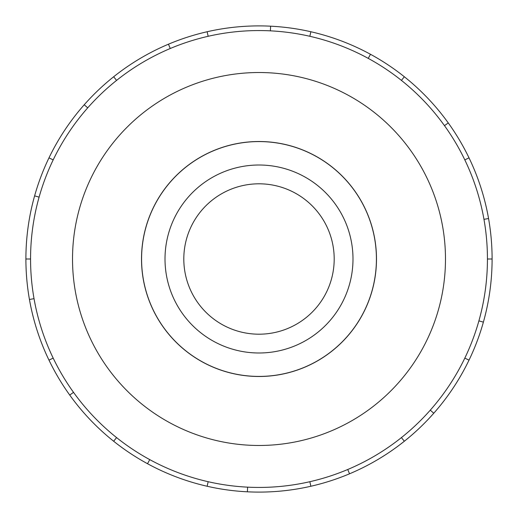 <?xml version="1.0" encoding="UTF-8"?>
<svg xmlns="http://www.w3.org/2000/svg" width="518" height="518" viewBox="0 0 518 518"><rect width="100%" height="100%" fill="white"/><g stroke="black" fill="none" stroke-linecap="round" stroke-linejoin="round"><path stroke-width="0.78" d="M141.582 259A117.418 117.418 0 0 0 259 376.418A117.418 117.418 0 0 0 376.418 259A117.418 117.418 0 0 0 259 141.582A117.418 117.418 0 0 0 141.582 259M183.806 259A75.194 75.194 0 0 0 259 334.194A75.194 75.194 0 0 0 334.194 259A75.194 75.194 0 0 0 259 183.806A75.194 75.194 0 0 0 183.806 259M352.991 259A93.991 93.991 0 0 1 259 352.991A93.991 93.991 0 0 1 165.009 259A93.991 93.991 0 0 1 259 165.009A93.991 93.991 0 0 1 352.991 259M141.511 259A117.489 117.489 0 0 0 259 376.489A117.489 117.489 0 0 0 376.489 259A117.489 117.489 0 0 0 259 141.511A117.489 117.489 0 0 0 141.511 259M487.438 259A228.438 228.438 0 0 0 259 30.562A228.438 228.438 0 0 0 30.562 259A228.438 228.438 0 0 0 259 487.438A228.438 228.438 0 0 0 487.438 259L492.1 259A233.1 233.1 0 0 1 469.017 360.139L464.814 358.113M445.48 259A186.48 186.48 0 0 0 259 72.52A186.48 186.48 0 0 0 72.52 259A186.48 186.48 0 0 0 259 445.48A186.48 186.48 0 0 0 445.48 259M34.033 298.666L29.442 299.475A233.1 233.1 0 0 1 469.017 157.861A233.1 233.1 0 0 1 492.1 259M39.103 197.131L34.615 195.869M48.983 157.861L53.186 159.887M25.9 259L30.562 259M87.723 107.848L84.227 104.759M113.662 76.755L116.569 80.4M170.267 48.498L168.454 44.205M207.129 31.747L208.165 36.292M270.39 30.847L270.616 26.191M310.871 31.747L309.835 36.292M368.253 58.379L370.48 54.286M404.338 76.755L401.431 80.4M444.476 125.654L448.264 122.928M469.017 157.861L464.814 159.887M483.967 219.334L488.558 218.525M478.897 320.869L483.385 322.131M430.277 410.152L433.773 413.241A233.1 233.1 0 0 1 404.338 441.245L401.431 437.6M469.017 360.139A233.1 233.1 0 0 1 433.773 413.241M347.733 469.502L349.546 473.795A233.1 233.1 0 0 1 310.871 486.253L309.835 481.708M404.338 441.245A233.1 233.1 0 0 1 349.546 473.795M247.61 487.153L247.384 491.809A233.1 233.1 0 0 1 207.129 486.253L208.165 481.708M310.871 486.253A233.1 233.1 0 0 1 247.384 491.809M149.747 459.621L147.52 463.714A233.1 233.1 0 0 1 113.662 441.245L116.569 437.6M207.129 486.253A233.1 233.1 0 0 1 147.52 463.714M73.524 392.346L69.736 395.072A233.1 233.1 0 0 1 48.983 360.139L53.186 358.113M113.662 441.245A233.1 233.1 0 0 1 69.736 395.072M48.983 360.139A233.1 233.1 0 0 1 29.442 299.475"/></g></svg>
